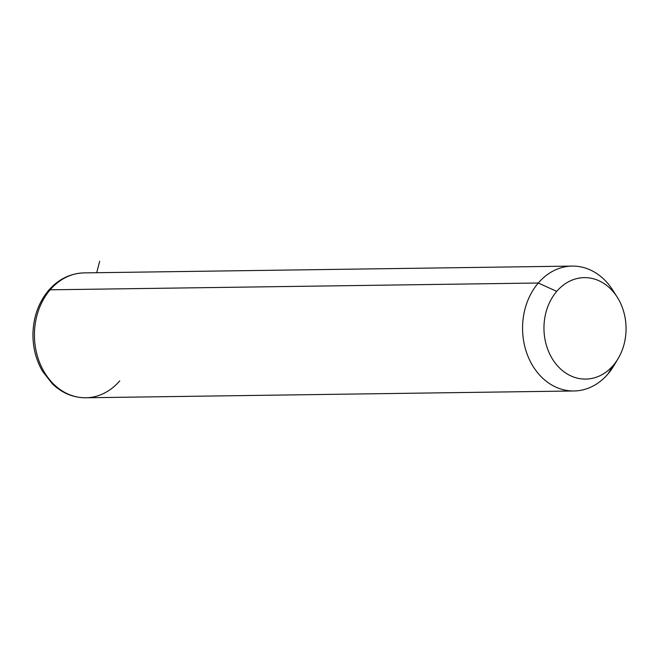 <?xml version="1.0" encoding="UTF-8"?>
<svg xmlns="http://www.w3.org/2000/svg" width="659" height="659" viewBox="0 0 659 659"><rect width="100%" height="100%" fill="white"/><g stroke="black" fill="none" stroke-linecap="round" stroke-linejoin="round"><path stroke-width="0.99" d="M618.051 358.71L613.76 365.877A62.448 50.521 -90.8 0 1 607.886 374.057L613.282 365.35A50.735 41.047 89.2 0 0 618.051 358.71A50.735 41.047 89.2 0 0 617.195 297.11A50.735 41.047 89.2 0 0 556.731 291.377L538.288 283.008A62.448 50.521 -90.8 0 1 612.705 290.067L617.195 297.11M614.954 293.881A62.448 50.521 89.2 0 0 572.218 266.088A62.448 50.521 89.2 0 0 538.288 283.008L556.731 291.377A50.735 41.047 89.2 0 0 555.249 363.093A50.735 41.047 89.2 0 0 613.282 365.35L607.886 374.057A62.448 50.521 -90.8 0 1 536.459 371.281A62.448 50.521 -90.8 0 1 538.288 283.008L50.15 289.812A62.448 50.521 -90.8 0 1 84.08 272.892A62.448 50.521 89.2 0 0 50.15 289.812L538.288 283.008A62.448 50.521 89.2 0 0 526.327 351.848A62.448 50.521 89.2 0 0 573.956 390.976A62.448 50.521 89.2 0 0 607.886 374.057A62.448 50.521 89.2 0 0 615.901 362.005M613.282 365.35A50.735 41.047 -90.8 0 1 555.249 363.093A50.735 41.047 -90.8 0 1 556.731 291.377A50.735 41.047 -90.8 0 1 614.765 293.634A50.735 41.047 -90.8 0 1 613.282 365.35M572.218 266.088L84.08 272.892C70.216 273.361 58.379 279.202 48.568 290.421A7.809 3.377 40.6 0 1 50.15 289.812A7.809 3.377 -139.4 0 0 48.568 290.421C38.659 302.366 33.452 316.724 32.95 333.495C32.761 347.211 35.916 359.748 42.431 371.108L52.391 383.884C62.086 393.126 73.231 397.756 85.818 397.772A62.448 50.521 -90.8 0 1 38.189 358.644A62.448 50.521 -90.8 0 1 50.15 289.812A62.448 50.521 89.2 0 0 38.189 358.644A62.448 50.521 89.2 0 0 85.818 397.772A62.448 50.521 89.2 0 0 119.749 380.853M96.684 272.719L99.682 261.228M85.818 397.772L573.956 390.976"/></g></svg>
